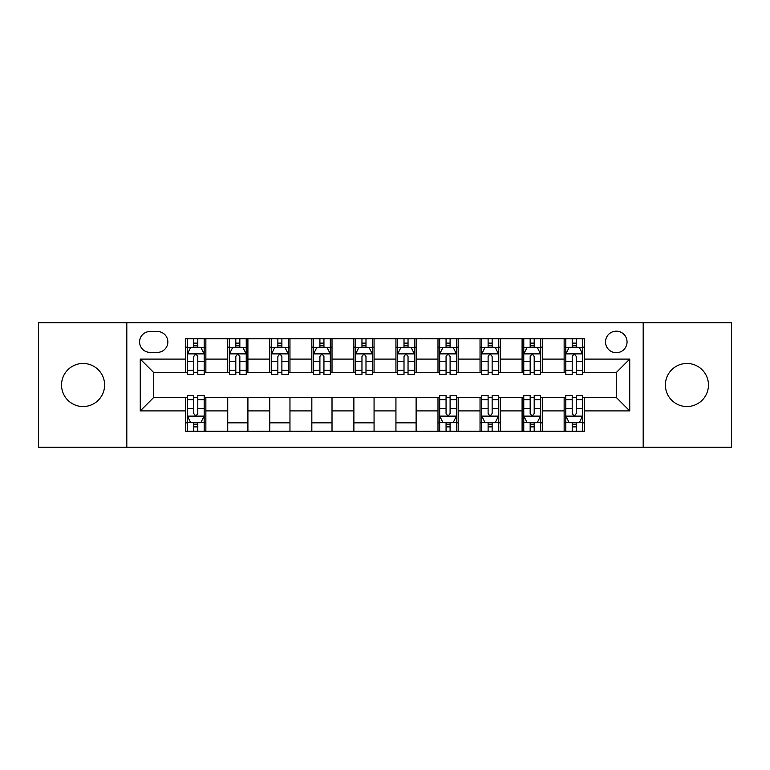 <?xml version="1.0" encoding="UTF-8"?>
<svg xmlns="http://www.w3.org/2000/svg" width="770" height="770" viewBox="0 0 770 770"><rect width="100%" height="100%" fill="white"/><g stroke="black" fill="none" stroke-linecap="round" stroke-linejoin="round"><path stroke-width="1.16" d="M686.927 363.469A21.531 21.531 0 0 0 665.396 385A21.531 21.531 0 0 0 686.927 406.531A21.531 21.531 0 0 0 708.458 385A21.531 21.531 0 0 0 686.927 363.469M83.073 363.469A21.531 21.531 0 0 0 61.542 385A21.531 21.531 0 0 0 83.073 406.531A21.531 21.531 0 0 0 104.605 385A21.531 21.531 0 0 0 83.073 363.469M616.279 331.177A10.761 10.761 0 0 0 605.518 341.938A10.761 10.761 0 0 0 616.279 352.708A10.761 10.761 0 0 0 627.05 341.938A10.761 10.761 0 0 0 616.279 331.177M643.191 447.235L731.5 447.235L731.5 322.765L643.191 322.765L643.191 447.235L126.809 447.235L126.809 322.765L38.5 322.765L38.5 447.235L126.809 447.235M150.015 352.371L157.417 352.371A10.424 10.424 0 0 0 167.85 341.938A10.424 10.424 0 0 0 157.417 331.514L150.015 331.514A10.424 10.424 0 0 0 139.591 341.938A10.424 10.424 0 0 0 150.015 352.371M643.191 322.765L126.809 322.765M185.676 410.901L140.265 410.901L140.265 359.099L185.676 359.099L185.676 372.555L153.721 372.555L153.721 397.445L185.676 397.445L185.676 431.258L584.324 431.258L584.324 397.445L616.279 397.445L616.279 372.555L584.324 372.555L584.324 359.099L629.735 359.099L629.735 410.901L584.324 410.901M584.324 359.099L584.324 338.742L185.676 338.742L185.676 359.099M564.14 338.742L564.14 372.555L565.815 372.555M572.206 372.555L576.249 372.555M582.64 372.555L584.324 372.555M564.14 372.555L540.588 372.555M522.089 338.742L522.089 372.555L523.764 372.555M530.164 372.555L534.197 372.555M522.089 372.555L498.537 372.555M480.037 338.742L480.037 372.555L481.722 372.555M488.113 372.555L492.146 372.555M480.037 372.555L456.485 372.555M437.986 338.742L437.986 372.555L439.67 372.555M446.061 372.555L450.094 372.555M437.986 372.555L414.433 372.555M395.934 338.742L395.934 372.555L397.618 372.555M404.009 372.555L408.042 372.555M395.934 372.555L372.382 372.555M353.882 338.742L353.882 372.555L355.567 372.555M361.958 372.555L365.991 372.555M353.882 372.555L330.33 372.555M311.831 338.742L311.831 372.555L313.515 372.555M319.906 372.555L323.939 372.555M311.831 372.555L288.278 372.555M269.779 338.742L269.779 372.555L271.464 372.555M277.855 372.555L281.887 372.555M269.779 372.555L246.236 372.555M227.727 338.742L227.727 372.555L229.412 372.555M235.803 372.555L239.836 372.555M227.727 372.555L204.185 372.555M185.676 372.555L187.36 372.555M193.751 372.555L197.794 372.555M185.676 397.445L187.36 397.445M193.751 397.445L197.794 397.445M204.185 397.445L205.859 397.445L205.859 431.258M439.67 397.445L205.859 397.445M446.061 397.445L450.094 397.445M456.485 397.445L458.169 397.445L458.169 431.258M481.722 397.445L458.169 397.445M488.113 397.445L492.146 397.445M498.537 397.445L500.221 397.445L500.221 431.258M523.764 397.445L500.221 397.445M530.164 397.445L534.197 397.445M540.588 397.445L542.273 397.445L542.273 431.258M565.815 397.445L542.273 397.445M572.206 397.445L576.249 397.445M582.64 397.445L584.324 397.445M205.859 338.742L205.859 372.555M185.676 347.155L187.36 347.155M193.751 347.155L197.794 347.155M204.185 347.155L205.859 347.155M185.676 422.846L187.36 422.846M193.751 422.846L197.794 422.846M204.185 422.846L205.859 422.846M227.727 397.445L227.727 431.258M247.911 338.742L247.911 372.555M227.727 347.155L229.412 347.155M235.803 347.155L239.836 347.155M246.236 347.155L247.911 347.155M247.911 397.445L247.911 431.258M227.727 422.846L247.911 422.846M269.779 397.445L269.779 431.258M289.963 397.445L289.963 431.258M269.779 422.846L289.963 422.846M289.963 338.742L289.963 372.555M269.779 347.155L271.464 347.155M277.855 347.155L281.887 347.155M288.278 347.155L289.963 347.155M311.831 397.445L311.831 431.258M332.014 397.445L332.014 431.258M311.831 422.846L332.014 422.846M332.014 338.742L332.014 372.555M311.831 347.155L313.515 347.155M319.906 347.155L323.939 347.155M330.33 347.155L332.014 347.155M353.882 397.445L353.882 431.258M374.066 397.445L374.066 431.258M353.882 422.846L374.066 422.846M374.066 338.742L374.066 372.555M353.882 347.155L355.567 347.155M361.958 347.155L365.991 347.155M372.382 347.155L374.066 347.155M395.934 397.445L395.934 431.258M416.118 397.445L416.118 431.258M395.934 422.846L416.118 422.846M416.118 338.742L416.118 372.555M395.934 347.155L397.618 347.155M404.009 347.155L408.042 347.155M414.433 347.155L416.118 347.155M437.986 397.445L437.986 431.258M437.986 422.846L439.67 422.846M446.061 422.846L450.094 422.846M456.485 422.846L458.169 422.846M458.169 338.742L458.169 372.555M437.986 347.155L439.67 347.155M446.061 347.155L450.094 347.155M456.485 347.155L458.169 347.155M480.037 397.445L480.037 431.258M480.037 422.846L481.722 422.846M488.113 422.846L492.146 422.846M498.537 422.846L500.221 422.846M500.221 338.742L500.221 372.555M480.037 347.155L481.722 347.155M488.113 347.155L492.146 347.155M498.537 347.155L500.221 347.155M522.089 397.445L522.089 431.258M522.089 422.846L523.764 422.846M530.164 422.846L534.197 422.846M540.588 422.846L542.273 422.846M542.273 338.742L542.273 372.555M522.089 347.155L523.764 347.155M530.164 347.155L534.197 347.155M540.588 347.155L542.273 347.155M564.14 397.445L564.14 431.258M564.14 422.846L565.815 422.846M572.206 422.846L576.249 422.846M582.64 422.846L584.324 422.846M564.14 347.155L565.815 347.155M572.206 347.155L576.249 347.155M582.64 347.155L584.324 347.155M153.721 372.555L140.265 359.099M153.721 397.445L140.265 410.901M629.735 359.099L616.279 372.555M629.735 410.901L616.279 397.445M197.794 343.122L193.751 343.122M204.185 370.351L197.794 370.351L197.794 374.576L204.185 374.576L204.185 354.046L200.816 347.318L190.729 347.318L187.36 354.046L187.36 374.576L193.751 374.576L193.751 370.351L187.36 370.351M187.36 354.046L187.36 338.742M204.185 354.046L204.185 338.742M193.751 347.318L193.751 338.742M197.794 338.742L197.794 347.318M197.794 370.351L197.794 356.577C196.446 353.979 195.099 353.979 193.751 356.577L193.751 370.351M193.751 426.878L197.794 426.878M187.36 399.649L193.751 399.649L193.751 395.424L187.36 395.424L187.36 415.954L190.729 422.682L200.816 422.682L204.185 415.954L204.185 395.424L197.794 395.424L197.794 399.649L204.185 399.649M204.185 415.954L204.185 431.258M187.36 415.954L187.36 431.258M197.794 422.682L197.794 431.258M193.751 431.258L193.751 422.682M193.751 399.649L193.751 413.423C195.099 416.021 196.446 416.021 197.794 413.423L197.794 399.649M239.836 343.122L235.803 343.122M246.236 370.351L239.836 370.351L239.836 374.576L246.236 374.576L246.236 354.046L242.868 347.318L232.771 347.318L229.412 354.046L229.412 374.576L235.803 374.576L235.803 370.351L229.412 370.351M229.412 354.046L229.412 338.742M246.236 354.046L246.236 338.742M235.803 347.318L235.803 338.742M239.836 338.742L239.836 347.318M239.836 370.351L239.836 356.577C238.498 353.979 237.15 353.979 235.803 356.577L235.803 370.351M281.887 343.122L277.855 343.122M288.278 370.351L281.887 370.351L281.887 374.576L288.278 374.576L288.278 354.046L284.919 347.318L274.823 347.318L271.464 354.046L271.464 374.576L277.855 374.576L277.855 370.351L271.464 370.351M271.464 354.046L271.464 338.742M288.278 354.046L288.278 338.742M277.855 347.318L277.855 338.742M281.887 338.742L281.887 347.318M281.887 370.351L281.887 356.577C280.55 353.979 279.202 353.979 277.855 356.577L277.855 370.351M323.939 343.122L319.906 343.122M330.33 370.351L323.939 370.351L323.939 374.576L330.33 374.576L330.33 354.046L326.971 347.318L316.874 347.318L313.515 354.046L313.515 374.576L319.906 374.576L319.906 370.351L313.515 370.351M313.515 354.046L313.515 338.742M330.33 354.046L330.33 338.742M319.906 347.318L319.906 338.742M323.939 338.742L323.939 347.318M323.939 370.351L323.939 356.577C322.601 353.979 321.254 353.979 319.906 356.577L319.906 370.351M365.991 343.122L361.958 343.122M372.382 370.351L365.991 370.351L365.991 374.576L372.382 374.576L372.382 354.046L369.022 347.318L358.926 347.318L355.567 354.046L355.567 374.576L361.958 374.576L361.958 370.351L355.567 370.351M355.567 354.046L355.567 338.742M372.382 354.046L372.382 338.742M361.958 347.318L361.958 338.742M365.991 338.742L365.991 347.318M365.991 370.351L365.991 356.577C364.653 353.979 363.305 353.979 361.958 356.577L361.958 370.351M408.042 343.122L404.009 343.122M414.433 370.351L408.042 370.351L408.042 374.576L414.433 374.576L414.433 354.046L411.074 347.318L400.978 347.318L397.618 354.046L397.618 374.576L404.009 374.576L404.009 370.351L397.618 370.351M397.618 354.046L397.618 338.742M414.433 354.046L414.433 338.742M404.009 347.318L404.009 338.742M408.042 338.742L408.042 347.318M408.042 370.351L408.042 356.577C406.704 353.979 405.357 353.979 404.009 356.577L404.009 370.351M450.094 343.122L446.061 343.122M456.485 370.351L450.094 370.351L450.094 374.576L456.485 374.576L456.485 354.046L453.126 347.318L443.029 347.318L439.67 354.046L439.67 374.576L446.061 374.576L446.061 370.351L439.67 370.351M439.67 354.046L439.67 338.742M456.485 354.046L456.485 338.742M446.061 347.318L446.061 338.742M450.094 338.742L450.094 347.318M450.094 370.351L450.094 356.577C448.746 353.979 447.409 353.979 446.061 356.577L446.061 370.351M446.061 426.878L450.094 426.878M439.67 399.649L446.061 399.649L446.061 395.424L439.67 395.424L439.67 415.954L443.029 422.682L453.126 422.682L456.485 415.954L456.485 395.424L450.094 395.424L450.094 399.649L456.485 399.649M456.485 415.954L456.485 431.258M439.67 415.954L439.67 431.258M450.094 422.682L450.094 431.258M446.061 431.258L446.061 422.682M446.061 399.649L446.061 413.423C447.399 416.021 448.746 416.021 450.094 413.423L450.094 399.649M492.146 343.122L488.113 343.122M498.537 370.351L492.146 370.351L492.146 374.576L498.537 374.576L498.537 354.046L495.177 347.318L485.081 347.318L481.722 354.046L481.722 374.576L488.113 374.576L488.113 370.351L481.722 370.351M481.722 354.046L481.722 338.742M498.537 354.046L498.537 338.742M488.113 347.318L488.113 338.742M492.146 338.742L492.146 347.318M492.146 370.351L492.146 356.577C490.798 353.979 489.46 353.979 488.113 356.577L488.113 370.351M488.113 426.878L492.146 426.878M481.722 399.649L488.113 399.649L488.113 395.424L481.722 395.424L481.722 415.954L485.081 422.682L495.177 422.682L498.537 415.954L498.537 395.424L492.146 395.424L492.146 399.649L498.537 399.649M498.537 415.954L498.537 431.258M481.722 415.954L481.722 431.258M492.146 422.682L492.146 431.258M488.113 431.258L488.113 422.682M488.113 399.649L488.113 413.423C489.45 416.021 490.798 416.021 492.146 413.423L492.146 399.649M534.197 343.122L530.164 343.122M540.588 370.351L534.197 370.351L534.197 374.576L540.588 374.576L540.588 354.046L537.229 347.318L527.132 347.318L523.764 354.046L523.764 374.576L530.164 374.576L530.164 370.351L523.764 370.351M523.764 354.046L523.764 338.742M540.588 354.046L540.588 338.742M530.164 347.318L530.164 338.742M534.197 338.742L534.197 347.318M534.197 370.351L534.197 356.577C532.85 353.979 531.512 353.979 530.164 356.577L530.164 370.351M530.164 426.878L534.197 426.878M523.764 399.649L530.164 399.649L530.164 395.424L523.764 395.424L523.764 415.954L527.132 422.682L537.229 422.682L540.588 415.954L540.588 395.424L534.197 395.424L534.197 399.649L540.588 399.649M540.588 415.954L540.588 431.258M523.764 415.954L523.764 431.258M534.197 422.682L534.197 431.258M530.164 431.258L530.164 422.682M530.164 399.649L530.164 413.423C531.502 416.021 532.85 416.021 534.197 413.423L534.197 399.649M576.249 343.122L572.206 343.122M582.64 370.351L576.249 370.351L576.249 374.576L582.64 374.576L582.64 354.046L579.271 347.318L569.184 347.318L565.815 354.046L565.815 374.576L572.206 374.576L572.206 370.351L565.815 370.351M565.815 354.046L565.815 338.742M582.64 354.046L582.64 338.742M572.206 347.318L572.206 338.742M576.249 338.742L576.249 347.318M576.249 370.351L576.249 356.577C574.901 353.979 573.554 353.979 572.206 356.577L572.206 370.351M572.206 426.878L576.249 426.878M565.815 399.649L572.206 399.649L572.206 395.424L565.815 395.424L565.815 415.954L569.184 422.682L579.271 422.682L582.64 415.954L582.64 395.424L576.249 395.424L576.249 399.649L582.64 399.649M582.64 415.954L582.64 431.258M565.815 415.954L565.815 431.258M576.249 422.682L576.249 431.258M572.206 431.258L572.206 422.682M572.206 399.649L572.206 413.423C573.554 416.021 574.901 416.021 576.249 413.423L576.249 399.649M227.727 410.901L205.859 410.901M227.727 359.099L205.859 359.099M269.779 359.099L247.911 359.099M269.779 410.901L247.911 410.901M311.831 359.099L289.963 359.099M311.831 410.901L289.963 410.901M353.882 359.099L332.014 359.099M353.882 410.901L332.014 410.901M395.934 359.099L374.066 359.099M395.934 410.901L374.066 410.901M437.986 359.099L416.118 359.099M437.986 410.901L416.118 410.901M480.037 359.099L458.169 359.099M480.037 410.901L458.169 410.901M522.089 359.099L500.221 359.099M522.089 410.901L500.221 410.901M564.14 359.099L542.273 359.099M564.14 410.901L542.273 410.901M204.098 353.882L187.447 353.882M187.36 347.722L190.527 347.722M201.018 347.722L204.185 347.722M193.751 361.332L187.36 361.332M204.185 361.332L197.794 361.332M197.794 345.258L193.751 345.258M187.447 416.118L204.098 416.118M204.185 422.278L201.018 422.278M190.527 422.278L187.36 422.278M197.794 408.668L204.185 408.668M187.36 408.668L193.751 408.668M193.751 424.742L197.794 424.742M246.15 353.882L229.499 353.882M229.412 347.722L232.569 347.722M243.07 347.722L246.236 347.722M235.803 361.332L229.412 361.332M246.236 361.332L239.836 361.332M239.836 345.258L235.803 345.258M288.201 353.882L271.55 353.882M271.464 347.722L274.62 347.722M285.121 347.722L288.278 347.722M277.855 361.332L271.464 361.332M288.278 361.332L281.887 361.332M281.887 345.258L277.855 345.258M330.253 353.882L313.602 353.882M313.515 347.722L316.672 347.722M327.173 347.722L330.33 347.722M319.906 361.332L313.515 361.332M330.33 361.332L323.939 361.332M323.939 345.258L319.906 345.258M372.305 353.882L355.644 353.882M355.567 347.722L358.724 347.722M369.225 347.722L372.382 347.722M361.958 361.332L355.567 361.332M372.382 361.332L365.991 361.332M365.991 345.258L361.958 345.258M414.356 353.882L397.695 353.882M397.618 347.722L400.775 347.722M411.276 347.722L414.433 347.722M404.009 361.332L397.618 361.332M414.433 361.332L408.042 361.332M408.042 345.258L404.009 345.258M456.398 353.882L439.747 353.882M439.67 347.722L442.827 347.722M453.328 347.722L456.485 347.722M446.061 361.332L439.67 361.332M456.485 361.332L450.094 361.332M450.094 345.258L446.061 345.258M439.747 416.118L456.398 416.118M456.485 422.278L453.328 422.278M442.827 422.278L439.67 422.278M450.094 408.668L456.485 408.668M439.67 408.668L446.061 408.668M446.061 424.742L450.094 424.742M498.45 353.882L481.799 353.882M481.722 347.722L484.879 347.722M495.379 347.722L498.537 347.722M488.113 361.332L481.722 361.332M498.537 361.332L492.146 361.332M492.146 345.258L488.113 345.258M481.799 416.118L498.45 416.118M498.537 422.278L495.379 422.278M484.879 422.278L481.722 422.278M492.146 408.668L498.537 408.668M481.722 408.668L488.113 408.668M488.113 424.742L492.146 424.742M540.501 353.882L523.85 353.882M523.764 347.722L526.93 347.722M537.431 347.722L540.588 347.722M530.164 361.332L523.764 361.332M540.588 361.332L534.197 361.332M534.197 345.258L530.164 345.258M523.85 416.118L540.501 416.118M540.588 422.278L537.431 422.278M526.93 422.278L523.764 422.278M534.197 408.668L540.588 408.668M523.764 408.668L530.164 408.668M530.164 424.742L534.197 424.742M582.553 353.882L565.902 353.882M565.815 347.722L568.982 347.722M579.473 347.722L582.64 347.722M572.206 361.332L565.815 361.332M582.64 361.332L576.249 361.332M576.249 345.258L572.206 345.258M565.902 416.118L582.553 416.118M582.64 422.278L579.473 422.278M568.982 422.278L565.815 422.278M576.249 408.668L582.64 408.668M565.815 408.668L572.206 408.668M572.206 424.742L576.249 424.742"/></g></svg>
